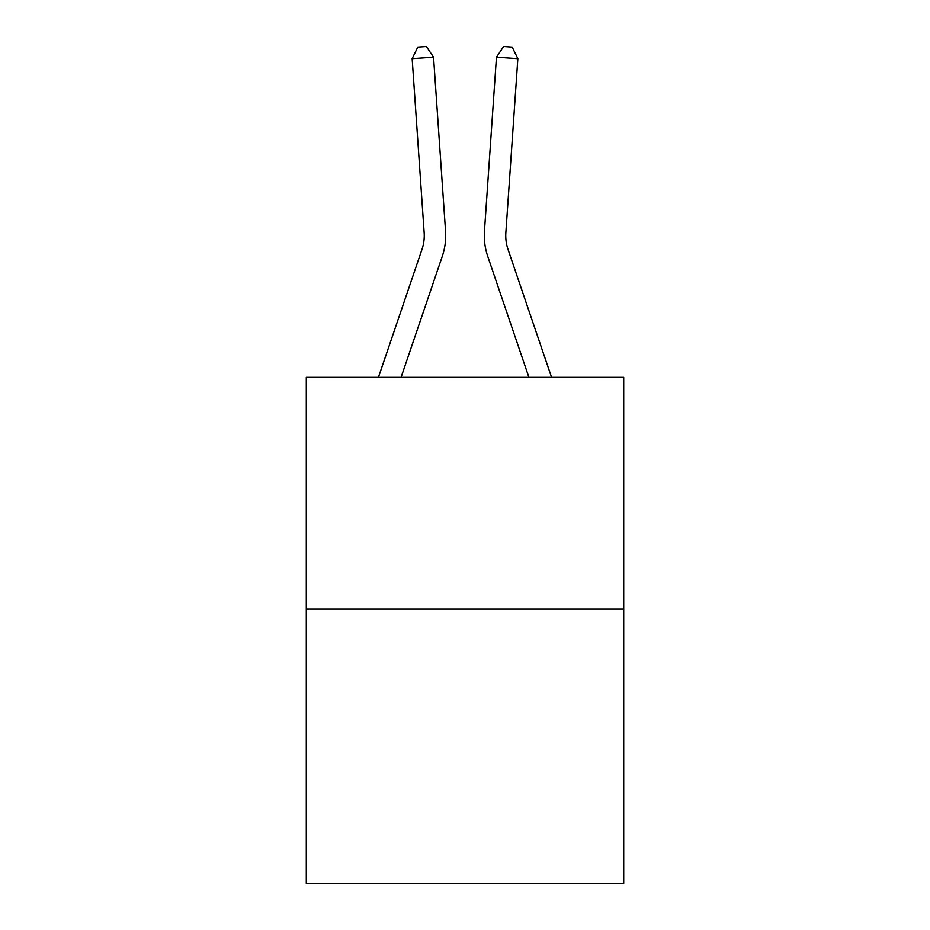 <?xml version="1.0" encoding="UTF-8"?>
<svg xmlns="http://www.w3.org/2000/svg" width="930" height="930" viewBox="0 0 930 930"><rect width="100%" height="100%" fill="white"/><g stroke="black" fill="none" stroke-linecap="round" stroke-linejoin="round"><path stroke-width="1.4" d="M623.705 608.987L623.705 377.359L306.296 377.359L306.296 883.5L623.705 883.5L623.705 608.987L306.296 608.987M445.551 231.221L433.543 57.183L445.551 231.221A64.344 64.344 0 0 1 442.262 256.378L401.074 377.359M551.583 377.359L508.036 249.473A42.896 42.896 0 0 1 505.85 232.698L517.847 58.66L496.457 57.183L484.449 231.221A64.344 64.344 0.4 0 0 487.739 256.378L528.926 377.359L487.739 256.378M378.417 377.359L421.964 249.473A42.896 42.896 0 0 0 424.15 232.698L412.153 58.66L417.803 47.093L426.359 46.5L433.543 57.183L412.153 58.66M421.964 249.473A42.896 42.896 0 0 0 424.15 232.698A42.896 42.896 0 0 1 421.964 249.473A42.896 42.896 0 0 0 424.15 232.698A42.896 42.896 0 0 1 421.964 249.473A42.896 42.896 0 0 0 424.15 232.698A42.896 42.896 0 0 1 421.964 249.473A42.896 42.896 0 0 0 424.15 232.698A42.896 42.896 0 0 1 421.964 249.473A42.896 42.896 0 0 0 424.15 232.698A42.896 42.896 0 0 1 421.964 249.473A42.896 42.896 0 0 0 424.15 232.698A42.896 42.896 0 0 1 421.964 249.473A42.896 42.896 0 0 0 424.15 232.698A42.896 42.896 0 0 1 421.964 249.473A42.896 42.896 0 0 0 424.15 232.698A42.896 42.896 0 0 1 421.964 249.473A42.896 42.896 0 0 0 424.15 232.698A42.896 42.896 0 0 1 421.964 249.473M508.036 249.473A42.896 42.896 -179.6 0 1 505.85 232.698A42.896 42.896 -179.6 0 0 508.036 249.473A42.896 42.896 -179.6 0 1 505.85 232.698A42.896 42.896 -179.6 0 0 508.036 249.473A42.896 42.896 -179.6 0 1 505.85 232.698A42.896 42.896 -179.6 0 0 508.036 249.473A42.896 42.896 -179.6 0 1 505.85 232.698A42.896 42.896 -179.6 0 0 508.036 249.473A42.896 42.896 -179.6 0 1 505.85 232.698A42.896 42.896 -179.6 0 0 508.036 249.473A42.896 42.896 -179.6 0 1 505.85 232.698A42.896 42.896 -179.6 0 0 508.036 249.473A42.896 42.896 -179.6 0 1 505.85 232.698A42.896 42.896 -179.6 0 0 508.036 249.473A42.896 42.896 -179.6 0 1 505.85 232.698A42.896 42.896 -179.6 0 0 508.036 249.473A42.896 42.896 -179.6 0 1 505.85 232.698A42.896 42.896 -179.6 0 0 508.036 249.473A42.896 42.896 -179.6 0 1 505.85 232.698M517.847 58.66L512.198 47.093L503.642 46.5L496.457 57.183L484.449 231.221"/></g></svg>
